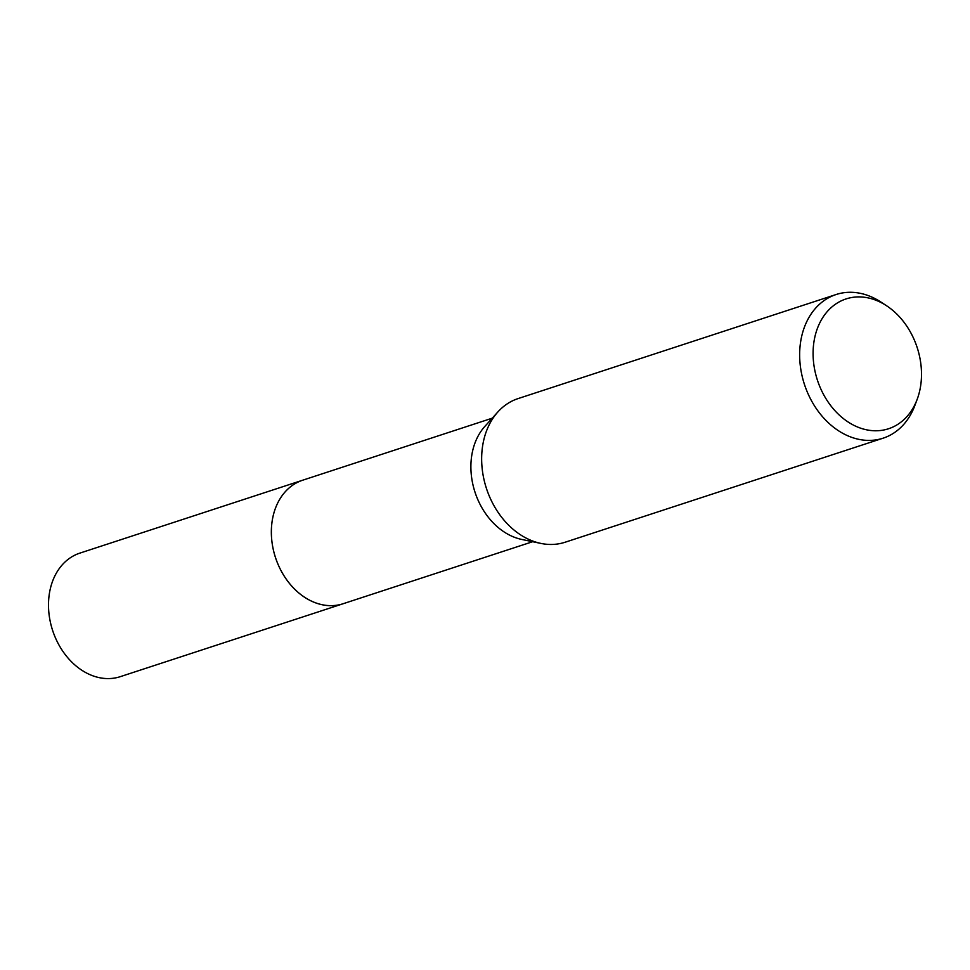 <?xml version="1.0" encoding="UTF-8"?>
<svg xmlns="http://www.w3.org/2000/svg" width="970" height="970" viewBox="0 0 970 970"><rect width="100%" height="100%" fill="white"/><g stroke="black" fill="none" stroke-linecap="round" stroke-linejoin="round"><path stroke-width="1.45" d="M497.852 411.971L484.83 426.424A64.99 49.931 -108.1 0 0 475.009 492.202A64.99 49.931 -108.1 0 0 521.812 539.453L540.86 543.406A75.575 58.067 -108.1 0 1 486.443 488.456A75.575 58.067 -108.1 0 1 497.852 411.971A75.575 58.067 -108.1 0 1 518.125 398.573L836.128 294.516A75.575 58.067 -108.1 0 1 860.39 293.34A75.575 58.067 -108.1 0 1 880.918 302.046L886.531 305.732A68.3 52.477 -108.1 0 1 917.171 399.337A68.3 52.477 -108.1 0 1 866.598 429.819A68.3 52.477 -108.1 0 1 813.09 352.571A68.3 52.477 -108.1 0 1 867.98 297.863A68.3 52.477 -108.1 0 1 886.531 305.732M532.675 541.709L343.137 603.728A64.99 49.931 -108.1 0 1 322.27 604.746A64.99 49.931 -108.1 0 1 272.327 544.425A64.99 49.931 -108.1 0 1 302.713 480.198A64.99 49.931 -108.1 0 1 303.38 479.98M917.171 399.337L914.819 405.618A75.575 58.067 -108.1 0 1 883.136 438.173L565.122 542.23A75.575 58.067 -108.1 0 1 540.86 543.406L521.812 539.453M883.136 438.173A75.575 58.067 -108.1 0 1 858.862 439.349A75.575 58.067 -108.1 0 1 800.784 369.206A75.575 58.067 -108.1 0 1 836.128 294.516M343.792 603.51A64.99 49.931 -108.1 0 1 343.137 603.74L120.292 676.66A64.99 49.931 -108.1 0 1 48.5 604.164A64.99 49.931 -108.1 0 1 79.867 553.118L492.251 418.179M343.137 603.74A64.99 49.931 -108.1 0 1 271.345 531.245A64.99 49.931 -108.1 0 1 302.713 480.198"/></g></svg>
